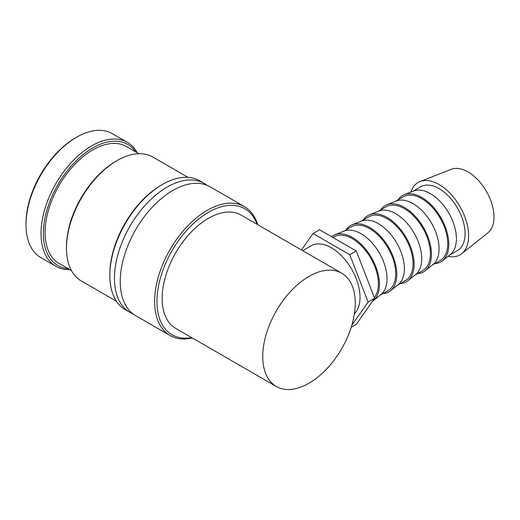 <?xml version="1.0" encoding="UTF-8"?>
<svg xmlns="http://www.w3.org/2000/svg" width="520" height="520" viewBox="0 0 520 520"><rect width="100%" height="100%" fill="white"/><g stroke="black" fill="none" stroke-linecap="round" stroke-linejoin="round"><path stroke-width="0.78" d="M257.68 224.666A74.399 42.959 120 0 0 244.446 206.635L210.047 186.778A74.399 42.959 120 0 0 172.848 190.463A74.399 42.959 120 0 0 120.237 281.587A74.399 42.959 120 0 0 135.649 315.647L170.047 335.504A74.399 42.959 120 0 0 192.27 337.954M137.261 152.782A71.539 41.301 120 0 0 127.387 142.357L112.359 133.679A71.539 41.301 120 0 0 76.583 137.228L75.433 137.891A69.907 40.359 120 0 0 26 223.509L26 224.842A71.539 41.301 120 0 0 40.82 257.595L55.848 266.272A71.539 41.301 120 0 0 69.81 269.614M127.387 142.357A71.539 41.301 120 0 0 72.261 161.525A71.539 41.301 120 0 0 41.035 233.519A71.539 41.301 120 0 0 55.848 266.272M244.446 206.635A74.399 42.959 120 0 0 187.109 226.571A74.399 42.959 120 0 0 154.635 301.444A74.399 42.959 120 0 0 170.047 335.504M257.049 224.302A72.767 42.009 120 0 0 199.901 218.049A72.767 42.009 120 0 0 156.949 301.444A72.767 42.009 120 0 0 191.639 337.591M207.044 185.302A74.399 42.959 120 0 0 204.263 183.443A74.399 42.959 120 0 0 167.063 187.122A74.399 42.959 120 0 0 114.452 278.245A74.399 42.959 120 0 0 129.863 312.306A74.399 42.959 120 0 0 132.867 313.781M204.263 183.443L199.641 180.772A74.399 42.959 120 0 0 162.441 184.457L161.285 185.12A72.767 42.009 120 0 0 109.831 274.242L109.831 275.581A74.399 42.959 120 0 0 125.242 309.641L129.863 312.306M187.993 177.346L152.828 157.047A71.539 41.301 120 0 0 117.059 160.589L115.901 161.258A69.907 40.359 120 0 0 66.469 246.87L66.469 248.209A71.539 41.301 120 0 0 81.289 280.956L116.454 301.262M138.866 153.706L126.503 146.569A67.451 38.941 120 0 0 74.523 164.638A67.451 38.941 120 0 0 45.078 232.518A67.451 38.941 120 0 0 59.046 263.4L71.409 270.536M135.681 151.866A69.907 40.359 120 0 0 80.073 157.157A69.907 40.359 120 0 0 43.342 233.519A69.907 40.359 120 0 0 68.224 268.697M410.885 192.108A41.815 24.141 60 0 1 420.062 181.545A41.815 24.141 60 0 1 451.568 194.935A41.815 24.141 60 0 1 468.644 235.736A41.815 24.141 60 0 1 461.721 253.695A41.815 24.141 60 0 1 447.987 256.367M420.062 181.545L451.256 169.312A36.79 21.242 60 0 1 478.972 181.097A36.79 21.242 60 0 1 494 217.003A36.79 21.242 60 0 1 487.91 232.797L461.721 253.695M398.021 199.888A38.298 22.113 60 0 1 404.32 194.681L413.673 191.009A36.79 21.242 60 0 1 441.396 202.794A36.79 21.242 60 0 1 456.424 238.693A36.79 21.242 60 0 1 450.326 254.494L442.475 260.767A38.298 22.113 60 0 1 434.811 263.614M412.809 191.347L420.68 186.803A36.79 21.242 60 0 1 449.033 196.664A36.79 21.242 60 0 1 465.094 233.688A36.79 21.242 60 0 1 457.47 250.53L449.599 255.08M404.32 194.681A38.298 22.113 60 0 1 433.173 206.947A38.298 22.113 60 0 1 448.812 244.316A38.298 22.113 60 0 1 442.475 260.767M380.679 209.905A38.298 22.113 60 0 1 386.978 204.692L396.331 201.025A36.79 21.242 60 0 1 424.053 212.803A36.79 21.242 60 0 1 439.075 248.709A36.79 21.242 60 0 1 432.985 264.511L425.126 270.777A38.298 22.113 60 0 1 417.469 273.631M395.466 201.364L403.338 196.82A36.79 21.242 60 0 1 431.691 206.674A36.79 21.242 60 0 1 447.746 243.705A36.79 21.242 60 0 1 440.128 260.546L432.257 265.089M386.978 204.692A38.298 22.113 60 0 1 415.831 216.957A38.298 22.113 60 0 1 431.47 254.332A38.298 22.113 60 0 1 425.126 270.777M363.331 219.915A38.298 22.113 60 0 1 369.629 214.708L378.989 211.036A36.79 21.242 60 0 1 406.705 222.82A36.79 21.242 60 0 1 421.733 258.719A36.79 21.242 60 0 1 415.643 274.521L407.784 280.793A38.298 22.113 60 0 1 400.127 283.641M378.118 211.38L385.996 206.83A36.79 21.242 60 0 1 414.343 216.691A36.79 21.242 60 0 1 430.404 253.714A36.79 21.242 60 0 1 422.786 270.556L414.915 275.106M369.629 214.708A38.298 22.113 60 0 1 398.489 226.974A38.298 22.113 60 0 1 414.128 264.342A38.298 22.113 60 0 1 407.784 280.793M345.988 229.931A38.298 22.113 60 0 1 352.287 224.718L361.641 221.052A36.79 21.242 60 0 1 389.363 232.83A36.79 21.242 60 0 1 404.391 268.736A36.79 21.242 60 0 1 398.294 284.538L390.442 290.803A38.298 22.113 60 0 1 382.779 293.657M360.776 221.39L368.647 216.847A36.79 21.242 60 0 1 397 226.701A36.79 21.242 60 0 1 413.062 263.731A36.79 21.242 60 0 1 405.444 280.572L397.566 285.116M352.287 224.718A38.298 22.113 60 0 1 381.141 236.983A38.298 22.113 60 0 1 396.779 274.358A38.298 22.113 60 0 1 390.442 290.803M331.558 236.704A38.298 22.113 60 0 1 334.945 234.734L344.299 231.062A36.79 21.242 60 0 1 372.021 242.847A36.79 21.242 60 0 1 387.043 278.752A36.79 21.242 60 0 1 380.952 294.548L373.094 300.82A38.298 22.113 60 0 1 372.541 301.236M343.434 231.406L351.306 226.857A36.79 21.242 60 0 1 379.659 236.717A36.79 21.242 60 0 1 395.72 273.741A36.79 21.242 60 0 1 388.096 290.583L380.224 295.132M334.945 234.734A38.298 22.113 60 0 1 363.799 247A38.298 22.113 60 0 1 379.438 284.369A38.298 22.113 60 0 1 373.094 300.82M332.911 237.478L333.964 236.873A36.79 21.242 60 0 1 362.31 246.727A36.79 21.242 60 0 1 378.372 283.757A36.79 21.242 60 0 1 374.322 297.512M302.718 250.666L311.161 245.785A40.469 23.368 60 0 1 342.349 256.627A40.469 23.368 60 0 1 360.016 297.356A40.469 23.368 60 0 1 354.4 313.775M276.296 386.464L175.695 328.387A65.409 37.765 -60 0 1 162.149 298.441A65.409 37.765 -60 0 1 190.703 232.615A65.409 37.765 -60 0 1 241.105 215.092L341.699 273.175A65.409 37.765 120 0 0 291.298 290.693A65.409 37.765 120 0 0 262.743 356.519A65.409 37.765 120 0 0 276.296 386.464A65.409 37.765 120 0 0 326.697 368.94A65.409 37.765 120 0 0 355.245 303.115A65.409 37.765 120 0 0 341.699 273.175M301.49 249.958L313.04 233.519L349.759 254.716L368.115 302.036L351.845 325.182M351.195 327.32L356.265 324.396L374.621 298.279L356.265 250.965L319.547 229.762L313.04 233.519M356.265 250.965L349.759 254.716M374.621 298.279L368.115 302.036M117.059 160.589A71.539 41.301 120 0 0 66.469 248.209M162.441 184.457A74.399 42.959 120 0 0 109.831 275.581M76.583 137.228A71.539 41.301 120 0 0 26 224.842"/></g></svg>
